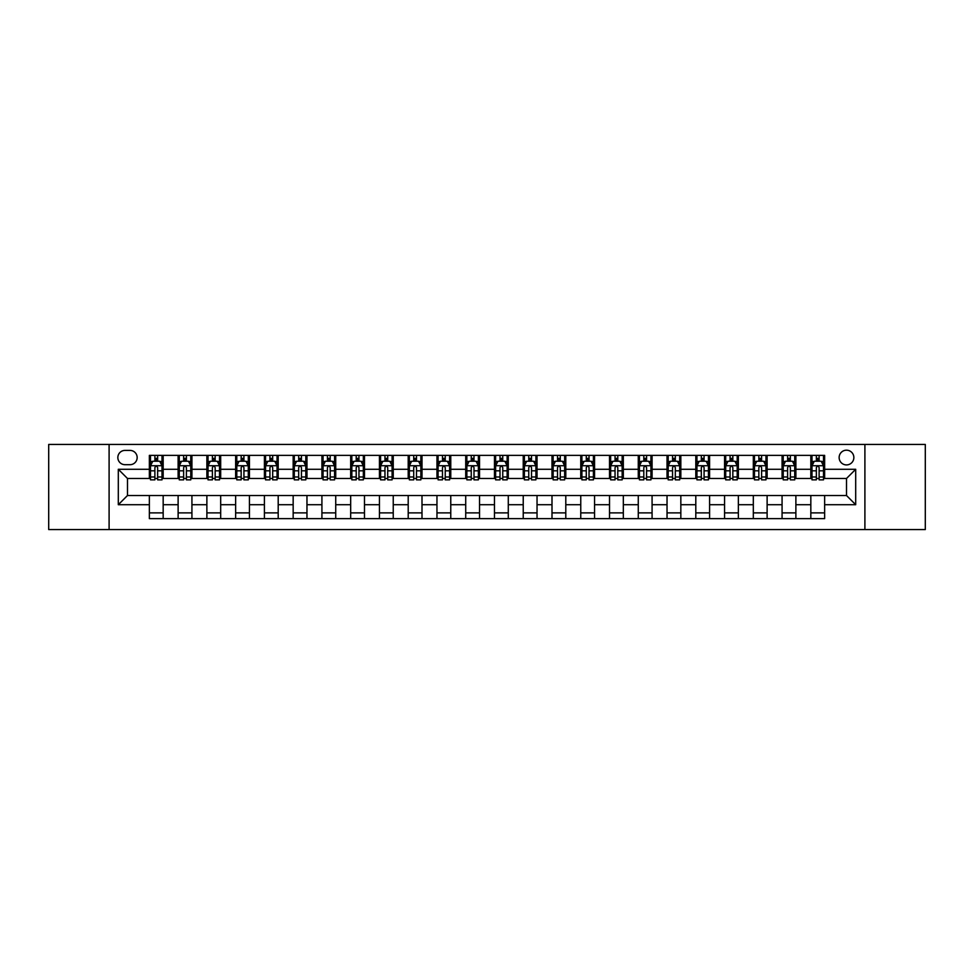 <?xml version="1.0" encoding="UTF-8"?>
<svg xmlns="http://www.w3.org/2000/svg" width="974" height="974" viewBox="0 0 974 974"><rect width="100%" height="100%" fill="white"/><g stroke="black" fill="none" stroke-linecap="round" stroke-linejoin="round"><path stroke-width="1.46" d="M846.503 450.183A7.366 7.366 0 0 0 839.138 457.549A7.366 7.366 0 0 0 846.503 464.915A7.366 7.366 0 0 0 853.857 457.549A7.366 7.366 0 0 0 846.503 450.183M864.9 529.564L925.3 529.564L925.3 444.436L864.9 444.436L864.9 529.564L109.1 529.564L109.1 444.436L48.7 444.436L48.7 529.564L109.1 529.564M124.976 464.683L130.029 464.683A7.135 7.135 0 0 0 137.164 457.549A7.135 7.135 0 0 0 130.029 450.414L124.976 450.414A7.135 7.135 0 0 0 117.842 457.549A7.135 7.135 0 0 0 124.976 464.683M864.9 444.436L109.1 444.436M149.363 504.715L118.304 504.715L118.304 469.285L149.363 469.285L149.363 478.49L127.497 478.49L127.497 495.51L149.363 495.51L149.363 518.631L824.637 518.631L824.637 495.51L846.503 495.51L846.503 478.49L824.637 478.49L824.637 469.285L855.696 469.285L855.696 504.715L824.637 504.715M824.637 469.285L824.637 455.369L149.363 455.369L149.363 469.285M810.831 455.369L810.831 478.49L811.987 478.49M816.358 478.49L819.122 478.49M823.493 478.49L824.637 478.49M810.831 478.49L794.735 478.49M782.073 455.369L782.073 478.49L783.23 478.49M787.601 478.49L790.364 478.49M782.073 478.49L765.966 478.49M753.316 455.369L753.316 478.49L754.473 478.49M758.843 478.49L761.595 478.49M753.316 478.49L737.208 478.49M724.559 455.369L724.559 478.49L725.703 478.49M730.074 478.49L732.838 478.49M724.559 478.49L708.451 478.49M695.801 455.369L695.801 478.49L696.946 478.49M701.317 478.49L704.08 478.49M695.801 478.49L679.694 478.49M667.032 455.369L667.032 478.49L668.188 478.49M672.559 478.49L675.323 478.49M667.032 478.49L650.936 478.49M638.274 455.369L638.274 478.49L639.431 478.49M643.802 478.49L646.566 478.49M638.274 478.49L622.167 478.49M609.517 455.369L609.517 478.49L610.661 478.49M615.044 478.49L617.796 478.49M609.517 478.49L593.409 478.49M580.76 455.369L580.76 478.49L581.904 478.49M586.275 478.49L589.039 478.49M580.76 478.49L564.652 478.49M552.002 455.369L552.002 478.49L553.147 478.49M557.518 478.49L560.281 478.49M552.002 478.49L535.895 478.49M523.233 455.369L523.233 478.49L524.389 478.49M528.76 478.49L531.524 478.49M523.233 478.49L507.137 478.49M494.475 455.369L494.475 478.49L495.632 478.49M500.003 478.49L502.754 478.49M494.475 478.49L478.368 478.49M465.718 455.369L465.718 478.49L466.863 478.49M471.246 478.49L473.997 478.49M465.718 478.49L449.611 478.49M436.961 455.369L436.961 478.49L438.105 478.49M442.476 478.49L445.24 478.49M436.961 478.49L420.853 478.49M408.203 455.369L408.203 478.49L409.348 478.49M413.719 478.49L416.482 478.49M408.203 478.49L392.096 478.49M379.434 455.369L379.434 478.49L380.591 478.49M384.961 478.49L387.725 478.49M379.434 478.49L363.339 478.49M350.677 455.369L350.677 478.49L351.833 478.49M356.204 478.49L358.956 478.49M350.677 478.49L334.569 478.49M321.919 455.369L321.919 478.49L323.064 478.49M327.434 478.49L330.198 478.49M321.919 478.49L305.812 478.49M293.162 455.369L293.162 478.49L294.306 478.49M298.677 478.49L301.441 478.49M293.162 478.49L277.054 478.49M264.404 455.369L264.404 478.49L265.549 478.49M269.92 478.49L272.683 478.49M264.404 478.49L248.297 478.49M235.635 455.369L235.635 478.49L236.792 478.49M241.162 478.49L243.926 478.49M235.635 478.49L219.527 478.49M206.878 455.369L206.878 478.49L208.034 478.49M212.405 478.49L215.157 478.49M206.878 478.49L190.77 478.49M178.12 455.369L178.12 478.49L179.265 478.49M183.636 478.49L186.399 478.49M178.12 478.49L162.013 478.49M149.363 478.49L150.507 478.49M154.878 478.49L157.642 478.49M149.363 495.51L163.169 495.51L163.169 518.631M824.637 495.51L163.169 495.51M163.169 455.369L163.169 478.49M149.363 461.116L150.507 461.116M154.878 461.116L157.642 461.116M162.013 461.116L163.169 461.116M149.363 512.884L163.169 512.884M178.12 495.51L178.12 518.631M191.927 455.369L191.927 478.49M178.12 461.116L179.265 461.116M183.636 461.116L186.399 461.116M190.77 461.116L191.927 461.116M191.927 495.51L191.927 518.631M178.12 512.884L191.927 512.884M206.878 495.51L206.878 518.631M220.684 495.51L220.684 518.631M206.878 512.884L220.684 512.884M220.684 455.369L220.684 478.49M206.878 461.116L208.034 461.116M212.405 461.116L215.157 461.116M219.527 461.116L220.684 461.116M235.635 495.51L235.635 518.631M249.441 495.51L249.441 518.631M235.635 512.884L249.441 512.884M249.441 455.369L249.441 478.49M235.635 461.116L236.792 461.116M241.162 461.116L243.926 461.116M248.297 461.116L249.441 461.116M264.404 495.51L264.404 518.631M278.199 495.51L278.199 518.631M264.404 512.884L278.199 512.884M278.199 455.369L278.199 478.49M264.404 461.116L265.549 461.116M269.92 461.116L272.683 461.116M277.054 461.116L278.199 461.116M293.162 495.51L293.162 518.631M306.968 495.51L306.968 518.631M293.162 512.884L306.968 512.884M306.968 455.369L306.968 478.49M293.162 461.116L294.306 461.116M298.677 461.116L301.441 461.116M305.812 461.116L306.968 461.116M321.919 495.51L321.919 518.631M335.726 495.51L335.726 518.631M321.919 512.884L335.726 512.884M335.726 455.369L335.726 478.49M321.919 461.116L323.064 461.116M327.434 461.116L330.198 461.116M334.569 461.116L335.726 461.116M350.677 495.51L350.677 518.631M364.483 495.51L364.483 518.631M350.677 512.884L364.483 512.884M364.483 455.369L364.483 478.49M350.677 461.116L351.833 461.116M356.204 461.116L358.956 461.116M363.339 461.116L364.483 461.116M379.434 495.51L379.434 518.631M393.24 495.51L393.24 518.631M379.434 512.884L393.24 512.884M393.24 455.369L393.24 478.49M379.434 461.116L380.591 461.116M384.961 461.116L387.725 461.116M392.096 461.116L393.24 461.116M408.203 495.51L408.203 518.631M421.998 495.51L421.998 518.631M408.203 512.884L421.998 512.884M421.998 455.369L421.998 478.49M408.203 461.116L409.348 461.116M413.719 461.116L416.482 461.116M420.853 461.116L421.998 461.116M436.961 495.51L436.961 518.631M450.767 495.51L450.767 518.631M436.961 512.884L450.767 512.884M450.767 455.369L450.767 478.49M436.961 461.116L438.105 461.116M442.476 461.116L445.24 461.116M449.611 461.116L450.767 461.116M465.718 495.51L465.718 518.631M479.525 495.51L479.525 518.631M465.718 512.884L479.525 512.884M479.525 455.369L479.525 478.49M465.718 461.116L466.863 461.116M471.246 461.116L473.997 461.116M478.368 461.116L479.525 461.116M494.475 495.51L494.475 518.631M508.282 495.51L508.282 518.631M494.475 512.884L508.282 512.884M508.282 455.369L508.282 478.49M494.475 461.116L495.632 461.116M500.003 461.116L502.754 461.116M507.137 461.116L508.282 461.116M523.233 495.51L523.233 518.631M537.039 495.51L537.039 518.631M523.233 512.884L537.039 512.884M537.039 455.369L537.039 478.49M523.233 461.116L524.389 461.116M528.76 461.116L531.524 461.116M535.895 461.116L537.039 461.116M552.002 495.51L552.002 518.631M565.797 495.51L565.797 518.631M552.002 512.884L565.797 512.884M565.797 455.369L565.797 478.49M552.002 461.116L553.147 461.116M557.518 461.116L560.281 461.116M564.652 461.116L565.797 461.116M580.76 495.51L580.76 518.631M594.566 495.51L594.566 518.631M580.76 512.884L594.566 512.884M594.566 455.369L594.566 478.49M580.76 461.116L581.904 461.116M586.275 461.116L589.039 461.116M593.409 461.116L594.566 461.116M609.517 495.51L609.517 518.631M623.323 495.51L623.323 518.631M609.517 512.884L623.323 512.884M623.323 455.369L623.323 478.49M609.517 461.116L610.661 461.116M615.044 461.116L617.796 461.116M622.167 461.116L623.323 461.116M638.274 495.51L638.274 518.631M652.081 495.51L652.081 518.631M638.274 512.884L652.081 512.884M652.081 455.369L652.081 478.49M638.274 461.116L639.431 461.116M643.802 461.116L646.566 461.116M650.936 461.116L652.081 461.116M667.032 495.51L667.032 518.631M680.838 495.51L680.838 518.631M667.032 512.884L680.838 512.884M680.838 455.369L680.838 478.49M667.032 461.116L668.188 461.116M672.559 461.116L675.323 461.116M679.694 461.116L680.838 461.116M695.801 495.51L695.801 518.631M709.596 495.51L709.596 518.631M695.801 512.884L709.596 512.884M709.596 455.369L709.596 478.49M695.801 461.116L696.946 461.116M701.317 461.116L704.08 461.116M708.451 461.116L709.596 461.116M724.559 495.51L724.559 518.631M738.365 495.51L738.365 518.631M724.559 512.884L738.365 512.884M738.365 455.369L738.365 478.49M724.559 461.116L725.703 461.116M730.074 461.116L732.838 461.116M737.208 461.116L738.365 461.116M753.316 495.51L753.316 518.631M767.122 495.51L767.122 518.631M753.316 512.884L767.122 512.884M767.122 455.369L767.122 478.49M753.316 461.116L754.473 461.116M758.843 461.116L761.595 461.116M765.966 461.116L767.122 461.116M782.073 495.51L782.073 518.631M795.88 495.51L795.88 518.631M782.073 512.884L795.88 512.884M795.88 455.369L795.88 478.49M782.073 461.116L783.23 461.116M787.601 461.116L790.364 461.116M794.735 461.116L795.88 461.116M810.831 495.51L810.831 518.631M810.831 512.884L824.637 512.884M810.831 461.116L811.987 461.116M816.358 461.116L819.122 461.116M823.493 461.116L824.637 461.116M127.497 478.49L118.304 469.285M127.497 495.51L118.304 504.715M855.696 469.285L846.503 478.49M855.696 504.715L846.503 495.51M157.642 458.352L154.878 458.352M162.013 476.98L157.642 476.98L157.642 479.865L162.013 479.865L162.013 465.828L159.712 461.226L152.808 461.226L150.507 465.828L150.507 479.865L154.878 479.865L154.878 476.98L150.507 476.98M150.507 465.828L150.507 455.369M162.013 465.828L162.013 455.369M154.878 461.226L154.878 455.369M157.642 455.369L157.642 461.226M157.642 476.98L157.642 467.557C156.729 465.791 155.803 465.791 154.878 467.557L154.878 476.98M186.399 458.352L183.636 458.352M190.77 476.98L186.399 476.98L186.399 479.865L190.77 479.865L190.77 465.828L188.469 461.226L181.566 461.226L179.265 465.828L179.265 479.865L183.636 479.865L183.636 476.98L179.265 476.98M179.265 465.828L179.265 455.369M190.77 465.828L190.77 455.369M183.636 461.226L183.636 455.369M186.399 455.369L186.399 461.226M186.399 476.98L186.399 467.557C185.486 465.791 184.561 465.791 183.636 467.557L183.636 476.98M215.157 458.352L212.405 458.352M219.527 476.98L215.157 476.98L215.157 479.865L219.527 479.865L219.527 465.828L217.239 461.226L210.335 461.226L208.034 465.828L208.034 479.865L212.405 479.865L212.405 476.98L208.034 476.98M208.034 465.828L208.034 455.369M219.527 465.828L219.527 455.369M212.405 461.226L212.405 455.369M215.157 455.369L215.157 461.226M215.157 476.98L215.157 467.557C214.243 465.791 213.318 465.791 212.405 467.557L212.405 476.98M243.926 458.352L241.162 458.352M248.297 476.98L243.926 476.98L243.926 479.865L248.297 479.865L248.297 465.828L245.996 461.226L239.093 461.226L236.792 465.828L236.792 479.865L241.162 479.865L241.162 476.98L236.792 476.98M236.792 465.828L236.792 455.369M248.297 465.828L248.297 455.369M241.162 461.226L241.162 455.369M243.926 455.369L243.926 461.226M243.926 476.98L243.926 467.557C243.001 465.791 242.088 465.791 241.162 467.557L241.162 476.98M272.683 458.352L269.92 458.352M277.054 476.98L272.683 476.98L272.683 479.865L277.054 479.865L277.054 465.828L274.753 461.226L267.85 461.226L265.549 465.828L265.549 479.865L269.92 479.865L269.92 476.98L265.549 476.98M265.549 465.828L265.549 455.369M277.054 465.828L277.054 455.369M269.92 461.226L269.92 455.369M272.683 455.369L272.683 461.226M272.683 476.98L272.683 467.557C271.758 465.791 270.845 465.791 269.92 467.557L269.92 476.98M301.441 458.352L298.677 458.352M305.812 476.98L301.441 476.98L301.441 479.865L305.812 479.865L305.812 465.828L303.511 461.226L296.607 461.226L294.306 465.828L294.306 479.865L298.677 479.865L298.677 476.98L294.306 476.98M294.306 465.828L294.306 455.369M305.812 465.828L305.812 455.369M298.677 461.226L298.677 455.369M301.441 455.369L301.441 461.226M301.441 476.98L301.441 467.557C300.528 465.791 299.602 465.791 298.677 467.557L298.677 476.98M330.198 458.352L327.434 458.352M334.569 476.98L330.198 476.98L330.198 479.865L334.569 479.865L334.569 465.828L332.268 461.226L325.365 461.226L323.064 465.828L323.064 479.865L327.434 479.865L327.434 476.98L323.064 476.98M323.064 465.828L323.064 455.369M334.569 465.828L334.569 455.369M327.434 461.226L327.434 455.369M330.198 455.369L330.198 461.226M330.198 476.98L330.198 467.557C329.285 465.791 328.36 465.791 327.434 467.557L327.434 476.98M358.956 458.352L356.204 458.352M363.339 476.98L358.956 476.98L358.956 479.865L363.339 479.865L363.339 465.828L361.037 461.226L354.134 461.226L351.833 465.828L351.833 479.865L356.204 479.865L356.204 476.98L351.833 476.98M351.833 465.828L351.833 455.369M363.339 465.828L363.339 455.369M356.204 461.226L356.204 455.369M358.956 455.369L358.956 461.226M358.956 476.98L358.956 467.557C358.042 465.791 357.117 465.791 356.204 467.557L356.204 476.98M387.725 458.352L384.961 458.352M392.096 476.98L387.725 476.98L387.725 479.865L392.096 479.865L392.096 465.828L389.795 461.226L382.892 461.226L380.591 465.828L380.591 479.865L384.961 479.865L384.961 476.98L380.591 476.98M380.591 465.828L380.591 455.369M392.096 465.828L392.096 455.369M384.961 461.226L384.961 455.369M387.725 455.369L387.725 461.226M387.725 476.98L387.725 467.557C386.8 465.791 385.887 465.791 384.961 467.557L384.961 476.98M416.482 458.352L413.719 458.352M420.853 476.98L416.482 476.98L416.482 479.865L420.853 479.865L420.853 465.828L418.552 461.226L411.649 461.226L409.348 465.828L409.348 479.865L413.719 479.865L413.719 476.98L409.348 476.98M409.348 465.828L409.348 455.369M420.853 465.828L420.853 455.369M413.719 461.226L413.719 455.369M416.482 455.369L416.482 461.226M416.482 476.98L416.482 467.557C415.557 465.791 414.644 465.791 413.719 467.557L413.719 476.98M445.24 458.352L442.476 458.352M449.611 476.98L445.24 476.98L445.24 479.865L449.611 479.865L449.611 465.828L447.309 461.226L440.406 461.226L438.105 465.828L438.105 479.865L442.476 479.865L442.476 476.98L438.105 476.98M438.105 465.828L438.105 455.369M449.611 465.828L449.611 455.369M442.476 461.226L442.476 455.369M445.24 455.369L445.24 461.226M445.24 476.98L445.24 467.557C444.327 465.791 443.401 465.791 442.476 467.557L442.476 476.98M473.997 458.352L471.246 458.352M478.368 476.98L473.997 476.98L473.997 479.865L478.368 479.865L478.368 465.828L476.067 461.226L469.164 461.226L466.863 465.828L466.863 479.865L471.246 479.865L471.246 476.98L466.863 476.98M466.863 465.828L466.863 455.369M478.368 465.828L478.368 455.369M471.246 461.226L471.246 455.369M473.997 455.369L473.997 461.226M473.997 476.98L473.997 467.557C473.084 465.791 472.159 465.791 471.246 467.557L471.246 476.98M502.754 458.352L500.003 458.352M507.137 476.98L502.754 476.98L502.754 479.865L507.137 479.865L507.137 465.828L504.836 461.226L497.933 461.226L495.632 465.828L495.632 479.865L500.003 479.865L500.003 476.98L495.632 476.98M495.632 465.828L495.632 455.369M507.137 465.828L507.137 455.369M500.003 461.226L500.003 455.369M502.754 455.369L502.754 461.226M502.754 476.98L502.754 467.557C501.841 465.791 500.916 465.791 500.003 467.557L500.003 476.98M531.524 458.352L528.76 458.352M535.895 476.98L531.524 476.98L531.524 479.865L535.895 479.865L535.895 465.828L533.594 461.226L526.691 461.226L524.389 465.828L524.389 479.865L528.76 479.865L528.76 476.98L524.389 476.98M524.389 465.828L524.389 455.369M535.895 465.828L535.895 455.369M528.76 461.226L528.76 455.369M531.524 455.369L531.524 461.226M531.524 476.98L531.524 467.557C530.599 465.791 529.686 465.791 528.76 467.557L528.76 476.98M560.281 458.352L557.518 458.352M564.652 476.98L560.281 476.98L560.281 479.865L564.652 479.865L564.652 465.828L562.351 461.226L555.448 461.226L553.147 465.828L553.147 479.865L557.518 479.865L557.518 476.98L553.147 476.98M553.147 465.828L553.147 455.369M564.652 465.828L564.652 455.369M557.518 461.226L557.518 455.369M560.281 455.369L560.281 461.226M560.281 476.98L560.281 467.557C559.356 465.791 558.443 465.791 557.518 467.557L557.518 476.98M589.039 458.352L586.275 458.352M593.409 476.98L589.039 476.98L589.039 479.865L593.409 479.865L593.409 465.828L591.108 461.226L584.205 461.226L581.904 465.828L581.904 479.865L586.275 479.865L586.275 476.98L581.904 476.98M581.904 465.828L581.904 455.369M593.409 465.828L593.409 455.369M586.275 461.226L586.275 455.369M589.039 455.369L589.039 461.226M589.039 476.98L589.039 467.557C588.126 465.791 587.2 465.791 586.275 467.557L586.275 476.98M617.796 458.352L615.044 458.352M622.167 476.98L617.796 476.98L617.796 479.865L622.167 479.865L622.167 465.828L619.866 461.226L612.963 461.226L610.661 465.828L610.661 479.865L615.044 479.865L615.044 476.98L610.661 476.98M610.661 465.828L610.661 455.369M622.167 465.828L622.167 455.369M615.044 461.226L615.044 455.369M617.796 455.369L617.796 461.226M617.796 476.98L617.796 467.557C616.883 465.791 615.958 465.791 615.044 467.557L615.044 476.98M646.566 458.352L643.802 458.352M650.936 476.98L646.566 476.98L646.566 479.865L650.936 479.865L650.936 465.828L648.635 461.226L641.732 461.226L639.431 465.828L639.431 479.865L643.802 479.865L643.802 476.98L639.431 476.98M639.431 465.828L639.431 455.369M650.936 465.828L650.936 455.369M643.802 461.226L643.802 455.369M646.566 455.369L646.566 461.226M646.566 476.98L646.566 467.557C645.64 465.791 644.715 465.791 643.802 467.557L643.802 476.98M675.323 458.352L672.559 458.352M679.694 476.98L675.323 476.98L675.323 479.865L679.694 479.865L679.694 465.828L677.393 461.226L670.489 461.226L668.188 465.828L668.188 479.865L672.559 479.865L672.559 476.98L668.188 476.98M668.188 465.828L668.188 455.369M679.694 465.828L679.694 455.369M672.559 461.226L672.559 455.369M675.323 455.369L675.323 461.226M675.323 476.98L675.323 467.557C674.398 465.791 673.484 465.791 672.559 467.557L672.559 476.98M704.08 458.352L701.317 458.352M708.451 476.98L704.08 476.98L704.08 479.865L708.451 479.865L708.451 465.828L706.15 461.226L699.247 461.226L696.946 465.828L696.946 479.865L701.317 479.865L701.317 476.98L696.946 476.98M696.946 465.828L696.946 455.369M708.451 465.828L708.451 455.369M701.317 461.226L701.317 455.369M704.08 455.369L704.08 461.226M704.08 476.98L704.08 467.557C703.155 465.791 702.242 465.791 701.317 467.557L701.317 476.98M732.838 458.352L730.074 458.352M737.208 476.98L732.838 476.98L732.838 479.865L737.208 479.865L737.208 465.828L734.907 461.226L728.004 461.226L725.703 465.828L725.703 479.865L730.074 479.865L730.074 476.98L725.703 476.98M725.703 465.828L725.703 455.369M737.208 465.828L737.208 455.369M730.074 461.226L730.074 455.369M732.838 455.369L732.838 461.226M732.838 476.98L732.838 467.557C731.924 465.791 730.999 465.791 730.074 467.557L730.074 476.98M761.595 458.352L758.843 458.352M765.966 476.98L761.595 476.98L761.595 479.865L765.966 479.865L765.966 465.828L763.665 461.226L756.761 461.226L754.473 465.828L754.473 479.865L758.843 479.865L758.843 476.98L754.473 476.98M754.473 465.828L754.473 455.369M765.966 465.828L765.966 455.369M758.843 461.226L758.843 455.369M761.595 455.369L761.595 461.226M761.595 476.98L761.595 467.557C760.682 465.791 759.757 465.791 758.843 467.557L758.843 476.98M790.364 458.352L787.601 458.352M794.735 476.98L790.364 476.98L790.364 479.865L794.735 479.865L794.735 465.828L792.434 461.226L785.531 461.226L783.23 465.828L783.23 479.865L787.601 479.865L787.601 476.98L783.23 476.98M783.23 465.828L783.23 455.369M794.735 465.828L794.735 455.369M787.601 461.226L787.601 455.369M790.364 455.369L790.364 461.226M790.364 476.98L790.364 467.557C789.439 465.791 788.514 465.791 787.601 467.557L787.601 476.98M819.122 458.352L816.358 458.352M823.493 476.98L819.122 476.98L819.122 479.865L823.493 479.865L823.493 465.828L821.192 461.226L814.288 461.226L811.987 465.828L811.987 479.865L816.358 479.865L816.358 476.98L811.987 476.98M811.987 465.828L811.987 455.369M823.493 465.828L823.493 455.369M816.358 461.226L816.358 455.369M819.122 455.369L819.122 461.226M819.122 476.98L819.122 467.557C818.197 465.791 817.283 465.791 816.358 467.557L816.358 476.98M178.12 504.715L163.169 504.715M178.12 469.285L163.169 469.285M206.878 469.285L191.927 469.285M206.878 504.715L191.927 504.715M235.635 469.285L220.684 469.285M235.635 504.715L220.684 504.715M264.404 469.285L249.441 469.285M264.404 504.715L249.441 504.715M293.162 469.285L278.199 469.285M293.162 504.715L278.199 504.715M321.919 469.285L306.968 469.285M321.919 504.715L306.968 504.715M350.677 469.285L335.726 469.285M350.677 504.715L335.726 504.715M379.434 469.285L364.483 469.285M379.434 504.715L364.483 504.715M408.203 469.285L393.24 469.285M408.203 504.715L393.24 504.715M436.961 469.285L421.998 469.285M436.961 504.715L421.998 504.715M465.718 469.285L450.767 469.285M465.718 504.715L450.767 504.715M494.475 469.285L479.525 469.285M494.475 504.715L479.525 504.715M523.233 469.285L508.282 469.285M523.233 504.715L508.282 504.715M552.002 469.285L537.039 469.285M552.002 504.715L537.039 504.715M580.76 469.285L565.797 469.285M580.76 504.715L565.797 504.715M609.517 469.285L594.566 469.285M609.517 504.715L594.566 504.715M638.274 469.285L623.323 469.285M638.274 504.715L623.323 504.715M667.032 469.285L652.081 469.285M667.032 504.715L652.081 504.715M695.801 469.285L680.838 469.285M695.801 504.715L680.838 504.715M724.559 469.285L709.596 469.285M724.559 504.715L709.596 504.715M753.316 469.285L738.365 469.285M753.316 504.715L738.365 504.715M782.073 469.285L767.122 469.285M782.073 504.715L767.122 504.715M810.831 469.285L795.88 469.285M810.831 504.715L795.88 504.715M161.952 465.718L150.568 465.718M150.507 461.506L152.675 461.506M159.846 461.506L162.013 461.506M154.878 470.819L150.507 470.819M162.013 470.819L157.642 470.819M157.642 459.825L154.878 459.825M190.721 465.718L179.326 465.718M179.265 461.506L181.432 461.506M188.615 461.506L190.77 461.506M183.636 470.819L179.265 470.819M190.77 470.819L186.399 470.819M186.399 459.825L183.636 459.825M219.479 465.718L208.083 465.718M208.034 461.506L210.189 461.506M217.372 461.506L219.527 461.506M212.405 470.819L208.034 470.819M219.527 470.819L215.157 470.819M215.157 459.825L212.405 459.825M248.236 465.718L236.852 465.718M236.792 461.506L238.947 461.506M246.13 461.506L248.297 461.506M241.162 470.819L236.792 470.819M248.297 470.819L243.926 470.819M243.926 459.825L241.162 459.825M276.993 465.718L265.61 465.718M265.549 461.506L267.716 461.506M274.887 461.506L277.054 461.506M269.92 470.819L265.549 470.819M277.054 470.819L272.683 470.819M272.683 459.825L269.92 459.825M305.751 465.718L294.367 465.718M294.306 461.506L296.473 461.506M303.644 461.506L305.812 461.506M298.677 470.819L294.306 470.819M305.812 470.819L301.441 470.819M301.441 459.825L298.677 459.825M334.52 465.718L323.124 465.718M323.064 461.506L325.231 461.506M332.414 461.506L334.569 461.506M327.434 470.819L323.064 470.819M334.569 470.819L330.198 470.819M330.198 459.825L327.434 459.825M363.278 465.718L351.882 465.718M351.833 461.506L353.988 461.506M361.171 461.506L363.339 461.506M356.204 470.819L351.833 470.819M363.339 470.819L358.956 470.819M358.956 459.825L356.204 459.825M392.035 465.718L380.651 465.718M380.591 461.506L382.745 461.506M389.929 461.506L392.096 461.506M384.961 470.819L380.591 470.819M392.096 470.819L387.725 470.819M387.725 459.825L384.961 459.825M420.792 465.718L409.409 465.718M409.348 461.506L411.515 461.506M418.686 461.506L420.853 461.506M413.719 470.819L409.348 470.819M420.853 470.819L416.482 470.819M416.482 459.825L413.719 459.825M449.55 465.718L438.166 465.718M438.105 461.506L440.272 461.506M447.443 461.506L449.611 461.506M442.476 470.819L438.105 470.819M449.611 470.819L445.24 470.819M445.24 459.825L442.476 459.825M478.319 465.718L466.923 465.718M466.863 461.506L469.03 461.506M476.213 461.506L478.368 461.506M471.246 470.819L466.863 470.819M478.368 470.819L473.997 470.819M473.997 459.825L471.246 459.825M507.077 465.718L495.681 465.718M495.632 461.506L497.787 461.506M504.97 461.506L507.137 461.506M500.003 470.819L495.632 470.819M507.137 470.819L502.754 470.819M502.754 459.825L500.003 459.825M535.834 465.718L524.45 465.718M524.389 461.506L526.557 461.506M533.728 461.506L535.895 461.506M528.76 470.819L524.389 470.819M535.895 470.819L531.524 470.819M531.524 459.825L528.76 459.825M564.591 465.718L553.208 465.718M553.147 461.506L555.314 461.506M562.485 461.506L564.652 461.506M557.518 470.819L553.147 470.819M564.652 470.819L560.281 470.819M560.281 459.825L557.518 459.825M593.349 465.718L581.965 465.718M581.904 461.506L584.071 461.506M591.255 461.506L593.409 461.506M586.275 470.819L581.904 470.819M593.409 470.819L589.039 470.819M589.039 459.825L586.275 459.825M622.118 465.718L610.722 465.718M610.661 461.506L612.829 461.506M620.012 461.506L622.167 461.506M615.044 470.819L610.661 470.819M622.167 470.819L617.796 470.819M617.796 459.825L615.044 459.825M650.875 465.718L639.48 465.718M639.431 461.506L641.586 461.506M648.769 461.506L650.936 461.506M643.802 470.819L639.431 470.819M650.936 470.819L646.566 470.819M646.566 459.825L643.802 459.825M679.633 465.718L668.249 465.718M668.188 461.506L670.356 461.506M677.527 461.506L679.694 461.506M672.559 470.819L668.188 470.819M679.694 470.819L675.323 470.819M675.323 459.825L672.559 459.825M708.39 465.718L697.007 465.718M696.946 461.506L699.113 461.506M706.284 461.506L708.451 461.506M701.317 470.819L696.946 470.819M708.451 470.819L704.08 470.819M704.08 459.825L701.317 459.825M737.148 465.718L725.764 465.718M725.703 461.506L727.87 461.506M735.053 461.506L737.208 461.506M730.074 470.819L725.703 470.819M737.208 470.819L732.838 470.819M732.838 459.825L730.074 459.825M765.917 465.718L754.521 465.718M754.473 461.506L756.628 461.506M763.811 461.506L765.966 461.506M758.843 470.819L754.473 470.819M765.966 470.819L761.595 470.819M761.595 459.825L758.843 459.825M794.674 465.718L783.279 465.718M783.23 461.506L785.385 461.506M792.568 461.506L794.735 461.506M787.601 470.819L783.23 470.819M794.735 470.819L790.364 470.819M790.364 459.825L787.601 459.825M823.432 465.718L812.048 465.718M811.987 461.506L814.154 461.506M821.326 461.506L823.493 461.506M816.358 470.819L811.987 470.819M823.493 470.819L819.122 470.819M819.122 459.825L816.358 459.825"/></g></svg>
